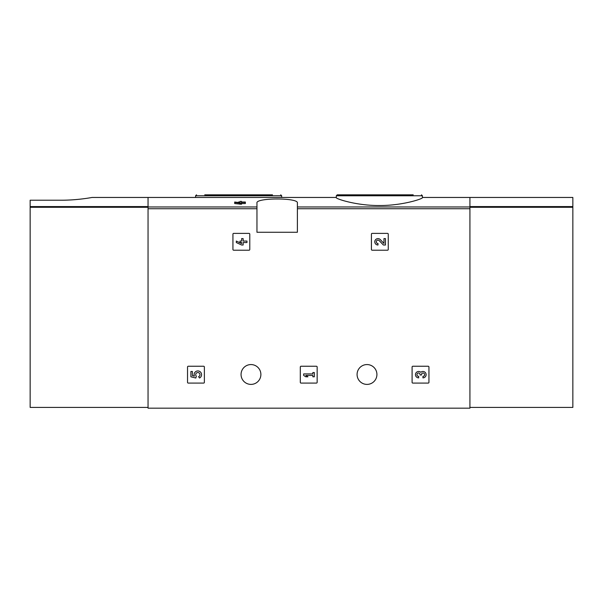 <?xml version="1.0" encoding="UTF-8"?>
<svg xmlns="http://www.w3.org/2000/svg" width="603" height="603" viewBox="0 0 603 603"><rect width="100%" height="100%" fill="white"/><g stroke="black" fill="none" stroke-linecap="round" stroke-linejoin="round"><path stroke-width="0.9" d="M336.308 197.701C335.826 198.756 356.162 205.661 379.325 205.525C402.525 205.668 422.869 198.756 422.394 197.701L422.394 195.764L336.308 195.764L336.308 197.701M240.024 202.427L238.426 202.427L238.426 202.028L240.024 202.028L240.024 201.402L241.517 201.402L241.517 202.028L245.361 202.028L245.361 203.55L241.517 203.55M245.361 202.427L241.517 202.427L241.517 204.236L234.695 203.55L234.695 202.427L240.024 203.113L240.024 204.236M256.961 206.965L256.961 232.261L297.385 232.261L297.385 203C298.9 197.641 255.476 197.641 256.961 203L256.961 206.965L148.044 206.965L148.044 197.452L336.308 197.452M469.925 407.417L572.85 407.417L572.85 206.58L469.925 206.58L469.925 197.452L469.925 408.171L148.044 408.171L148.044 206.965M232.931 234.13L232.931 249.476A0.746 0.746 0 0 0 233.678 250.222L249.024 250.222A0.746 0.746 0 0 0 249.778 249.476L249.778 234.13A0.746 0.746 0 0 0 249.024 233.384L233.678 233.384A0.746 0.746 0 0 0 232.931 234.13M371.418 234.13L371.418 249.476A0.746 0.746 0 0 0 372.164 250.222L387.51 250.222A0.746 0.746 0 0 0 388.257 249.476L388.257 234.13A0.746 0.746 0 0 0 387.51 233.384L372.164 233.384A0.746 0.746 0 0 0 371.418 234.13M300.302 367.001L300.302 382.347A0.746 0.746 0 0 0 301.048 383.093L316.394 383.093A0.746 0.746 0 0 0 317.148 382.347L317.148 367.001A0.746 0.746 0 0 0 316.394 366.247L301.048 366.247A0.746 0.746 0 0 0 300.302 367.001M412.098 367.001L412.098 382.347A0.746 0.746 0 0 0 412.844 383.093L428.19 383.093A0.746 0.746 0 0 0 428.944 382.347L428.944 367.001A0.746 0.746 0 0 0 428.19 366.247L412.844 366.247A0.746 0.746 0 0 0 412.098 367.001M187.533 367.001L187.533 382.347A0.746 0.746 0 0 0 188.279 383.093L203.626 383.093A0.746 0.746 0 0 0 204.372 382.347L204.372 367.001A0.746 0.746 0 0 0 203.626 366.247L188.279 366.247A0.746 0.746 0 0 0 187.533 367.001M241.057 374.486A9.919 9.919 0 0 1 255.928 365.893A9.919 9.919 0 0 1 255.928 383.071A9.919 9.919 0 0 1 241.057 374.486M357.082 374.486A9.919 9.919 0 0 1 371.961 365.893A9.919 9.919 0 0 1 371.961 383.071A9.919 9.919 0 0 1 357.082 374.486M240.024 202.691L234.695 202.028L234.695 202.427M241.517 203.113L240.024 203.113M413.213 194.829L337.243 194.829L336.308 195.764M272.488 194.829L204.756 194.829M190.902 371.471L190.902 376.807L195.824 378.021L196.344 376.197A2.133 2.133 0 0 1 196.548 372.971A2.133 2.133 0 0 1 199.706 373.641A2.133 2.133 0 0 1 198.583 376.671L199.518 378.006A3.731 3.731 0 0 0 201.206 373.061A3.731 3.731 0 0 0 196.299 371.267A3.731 3.731 0 0 0 194.4 376.129L192.395 375.631L192.395 371.471L190.902 371.471M420.804 372.285A3.203 3.203 0 0 1 425.922 373.528A3.203 3.203 0 0 1 422.937 377.87L422.937 376.378A1.703 1.703 0 0 0 423.788 373.189A1.492 1.492 0 0 0 421.55 374.486L421.55 374.991L420.057 374.991L420.057 374.486A1.492 1.492 0 0 0 417.811 373.189A1.703 1.703 0 0 0 418.67 376.378L418.67 377.87A3.203 3.203 0 0 1 415.678 373.528A3.203 3.203 0 0 1 420.804 372.285M303.671 373.928L303.671 375.42L305.804 376.807L307.937 376.807L305.804 375.42L312.844 375.42L312.844 376.807L314.336 376.807L314.336 372.541L312.844 372.541L312.844 373.928L303.671 373.928M383.96 243.439L380.297 239.595A3.203 3.203 0 0 0 375.043 240.544A3.203 3.203 0 0 0 377.983 245.006L377.983 243.506A1.703 1.703 0 0 1 376.415 241.132A1.703 1.703 0 0 1 379.219 240.627L383.387 245.006L385.453 245.006L385.453 238.6L383.96 238.6L383.96 243.439M236.301 241.057L236.301 242.549L241.637 245.006L243.13 245.006L243.13 242.549L246.966 242.549L246.966 241.057L243.13 241.057L243.13 238.6L241.637 238.6L241.637 241.057L240.032 241.057L240.032 242.549L241.637 242.549L241.637 243.506L236.301 241.057M61.212 200.211C77.727 200.286 92.478 197.369 92.093 197.452C92.478 197.385 77.81 200.249 61.212 200.211L30.15 200.211L30.15 407.417L148.044 407.417M92.093 197.452L148.044 197.452L148.044 206.58L30.15 206.58M572.85 206.58L572.85 197.452L422.394 197.452M469.925 206.965L297.385 206.965M256.961 208.736L148.044 208.736M469.925 208.736L297.385 208.736M281.661 197.452L281.661 195.764L195.583 195.764L195.583 197.452M148.044 207.289L30.15 207.289M469.925 207.289L572.85 207.289M422.394 195.764L421.452 194.829M281.661 195.764L280.727 194.829M195.583 195.764L196.518 194.829"/></g></svg>
